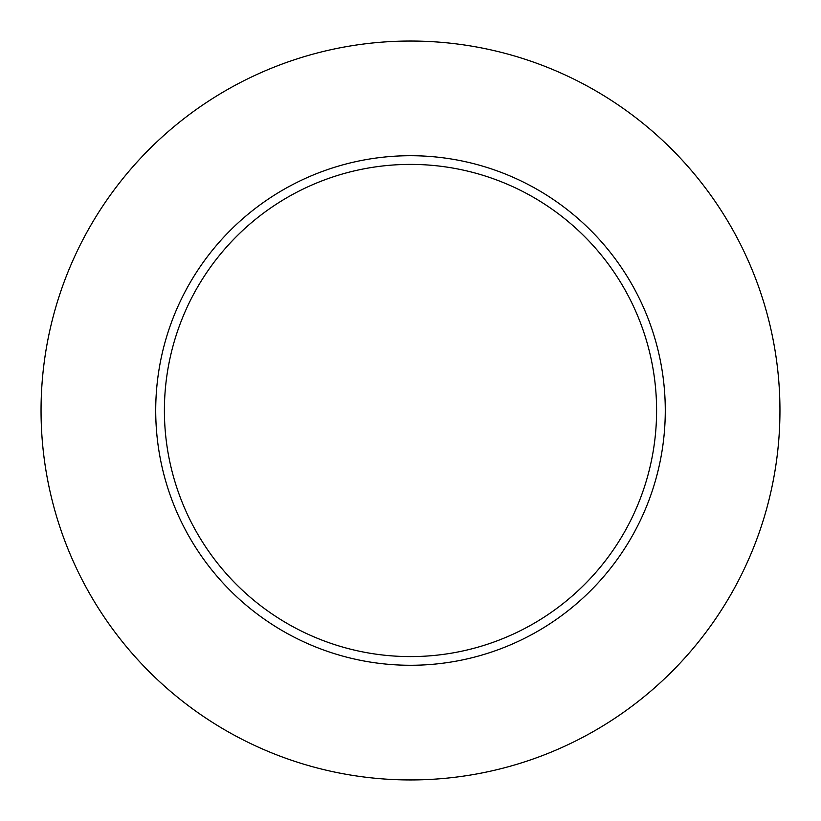 <?xml version="1.0" encoding="UTF-8"?>
<svg xmlns="http://www.w3.org/2000/svg" width="821" height="821" viewBox="0 0 821 821"><rect width="100%" height="100%" fill="white"/><g stroke="black" fill="none" stroke-linecap="round" stroke-linejoin="round"><path stroke-width="1.23" d="M779.95 410.49A369.45 369.45 0 0 1 225.775 730.444A369.45 369.45 0 0 1 225.775 90.536A369.45 369.45 0 0 1 779.95 410.49M665.277 410.49A254.777 254.777 0 0 0 283.112 189.846A254.777 254.777 0 0 0 283.112 631.144A254.777 254.777 0 0 0 665.277 410.49M656.595 410.49A246.095 246.095 0 0 0 287.453 197.368A246.095 246.095 0 0 0 287.453 623.621A246.095 246.095 0 0 0 656.595 410.49"/></g></svg>
